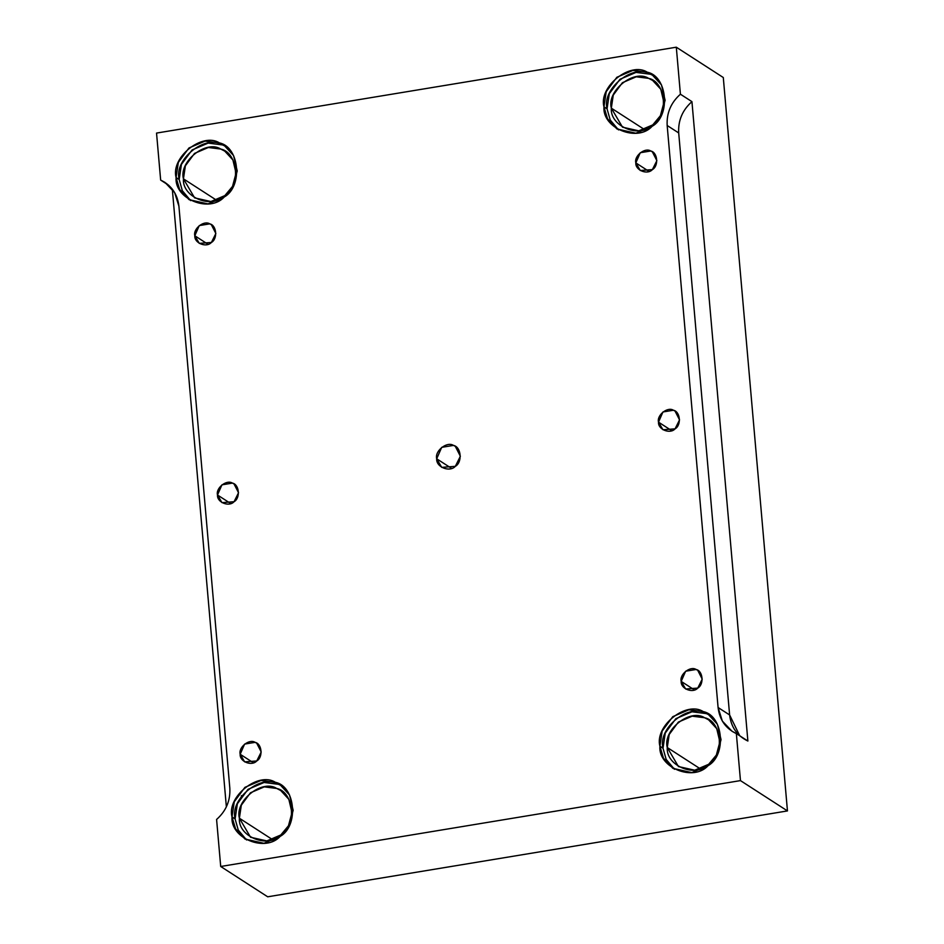 <?xml version="1.0" encoding="UTF-8"?>
<svg xmlns="http://www.w3.org/2000/svg" width="944" height="944" viewBox="0 0 944 944"><rect width="100%" height="100%" fill="white"/><g stroke="black" fill="none" stroke-linecap="round" stroke-linejoin="round"><path stroke-width="1.42" d="M635.831 162.899L640.292 170.51L652.387 169.601L656.871 160.633L652.351 151.819L650.758 150.993L640.268 152.727L635.831 162.899L649.071 171.442L635.831 162.899C633.943 155.937 644.917 147.181 650.758 150.993C657.673 152.35 658.877 166.026 652.387 169.601C647.36 175.206 635.194 170.274 635.831 162.899M681.19 681.391L685.663 689.002L697.758 688.093L702.23 679.125L697.722 670.311L696.129 669.485L685.627 671.219L681.19 681.391L694.442 689.934L681.19 681.391C679.302 674.429 690.276 665.673 696.129 669.485C703.044 670.842 704.236 684.518 697.758 688.093C692.731 693.698 680.553 688.766 681.19 681.391M194.818 235.764L199.29 243.375L211.385 242.466L215.857 233.498L211.35 224.684L209.757 223.858L199.255 225.592L194.818 235.764L208.069 244.319L194.818 235.764C192.93 228.802 203.904 220.058 209.757 223.858C216.672 225.215 217.863 238.891 211.385 242.466C206.358 248.071 194.181 243.151 194.818 235.764M658.511 422.145L662.983 429.756L675.066 428.847L679.55 419.879L675.031 411.065L673.438 410.239L662.948 411.973L658.511 422.145L671.762 430.688L658.511 422.145C656.623 415.183 667.597 406.427 673.438 410.239C680.353 411.596 681.556 425.272 675.066 428.847C670.039 434.452 657.874 429.52 658.511 422.145M217.498 495.01L221.97 502.621L234.065 501.712L238.537 492.744L234.029 483.93L232.436 483.104L221.934 484.838L217.498 495.01L230.749 503.553L217.498 495.01C215.61 488.048 226.584 479.304 232.436 483.104C239.351 484.461 240.543 498.137 234.065 501.712C229.038 507.317 216.86 502.397 217.498 495.01M172.315 189.142L226.371 806.884L172.315 189.142M241.416 796.323L241.357 795.627M176.08 177.543L179.62 189.449L189.071 199.668L207.999 203.916L224.212 197.025L233.121 186.346L237.227 170.947L233.557 155.559L224.117 145.341L219.48 142.933L205.037 141.104L188.965 147.972L178.322 162.403L176.08 177.543L179.183 179.549L181.425 164.398L192.069 149.978L208.14 143.099L222.583 144.939L225.628 146.391L222.583 144.939C205.58 133.883 173.696 159.312 179.183 179.549L176.08 177.543C170.593 157.306 202.476 131.877 219.48 142.933C239.575 146.886 243.056 186.641 224.212 197.025C209.603 213.309 174.239 198.995 176.08 177.543M190.653 200.612L182.334 190.7L179.183 179.549L182.334 190.7L190.653 200.612M183.443 178.841C178.723 161.436 206.158 139.559 220.79 149.069C238.077 152.468 241.062 186.664 224.861 195.597C212.294 209.603 181.862 197.296 183.443 178.841L194.617 197.874L210.913 201.532L224.861 195.597L232.519 186.405L236.047 173.165L232.897 159.925L224.766 151.134L220.79 149.069L208.353 147.488L194.535 153.412L185.378 165.814L183.443 178.841L216.565 200.211L183.443 178.841M603.959 106.849L607.511 118.755L616.951 128.974L635.89 133.222L652.103 126.331L661.012 115.64L665.107 100.253L661.449 84.866L651.997 74.635L647.372 72.24L632.917 70.399L616.857 77.278L606.201 91.698L603.959 106.849L607.063 108.843L609.305 93.704L619.96 79.284L636.02 72.405L650.475 74.234L653.519 75.697L650.475 74.234C633.471 63.177 601.576 88.606 607.063 108.843L603.959 106.849C598.472 86.612 630.368 61.183 647.372 72.24C667.467 76.193 670.936 115.935 652.103 126.331C637.495 142.603 602.119 128.29 603.959 106.849M618.532 129.918L610.213 120.006L607.063 108.843L610.213 120.006L618.532 129.918M611.323 108.147C606.603 90.73 634.049 68.865 648.67 78.376C665.957 81.774 668.942 115.959 652.741 124.903C640.174 138.91 609.741 126.59 611.323 108.147L622.509 127.169L638.793 130.827L652.741 124.903L660.399 115.711L663.927 102.471L660.776 89.232L652.646 80.441L648.67 78.376L636.244 76.794L622.415 82.706L613.258 95.12L611.323 108.147L644.457 129.505L611.323 108.147M659.903 746.232L663.443 758.138L672.895 768.345L691.822 772.605L708.035 765.714L716.944 755.023L721.051 739.636L717.381 724.237L707.941 714.018L703.304 711.623L688.86 709.782L672.789 716.661L662.145 731.081L659.903 746.232L663.007 748.226L665.249 733.087L675.892 718.655L691.964 711.788L706.407 713.617L709.451 715.068L706.407 713.617C689.403 702.56 657.52 727.989 663.007 748.226L659.903 746.232C654.416 725.995 686.3 700.566 703.304 711.623C723.399 715.576 726.88 755.318 708.035 765.714C693.427 781.986 658.062 767.673 659.903 746.232M674.476 769.301L666.157 759.377L663.007 748.226L666.157 759.377L674.476 769.301M667.266 747.518C662.546 730.113 689.981 708.236 704.602 717.747C721.9 721.157 724.886 755.342 708.673 764.286C696.106 778.293 665.685 765.973 667.266 747.518L678.441 766.552L694.737 770.21L708.673 764.286L716.343 755.094L719.871 741.854L716.72 728.615L708.59 719.824L704.602 717.747L692.176 716.177L678.358 722.089L669.202 734.491L667.266 747.518L700.389 768.888L667.266 747.518M232.012 816.926L235.563 828.832L245.003 839.051L263.942 843.299L280.156 836.408L289.065 825.729L293.159 810.33L289.501 794.942L280.049 784.724L275.424 782.316L260.969 780.487L244.909 787.355L234.265 801.775L232.012 816.926L235.115 818.932L237.369 803.781L248.012 789.361L264.072 782.482L278.527 784.322L281.572 785.774L278.527 784.322C261.523 773.266 229.628 798.695 235.115 818.932L232.012 816.926C226.525 796.689 258.42 771.26 275.424 782.316C295.519 786.269 299 826.012 280.156 836.408C265.547 852.692 230.171 838.378 232.012 816.926M246.596 839.995L238.266 830.083L235.115 818.932L238.266 830.083L246.596 839.995M239.387 818.224C234.667 800.819 262.102 778.942 276.722 788.452C294.009 791.851 297.006 826.047 280.793 834.98C268.226 848.986 237.794 836.667 239.387 818.224L250.561 837.257L266.845 840.915L280.793 834.98L288.463 825.788L291.979 812.548L288.829 799.308L280.71 790.517L276.722 788.452L264.296 786.871L250.467 792.783L241.31 805.197L239.387 818.224L272.509 839.594L239.387 818.224M451.598 468.413L436.694 458.796L441.721 467.363L455.327 466.336L460.365 456.247L455.291 446.323L453.498 445.403L441.686 447.35L436.694 458.796L451.598 468.413M739.73 735.777L729.618 714.95L718.089 707.516L667.172 125.505L718.089 707.516L729.618 714.95L678.701 132.939L667.172 125.505L678.701 132.939C678.028 120.525 682.441 110.094 691.94 101.645L680.412 94.211C670.913 102.66 666.499 113.091 667.172 125.505C666.499 113.091 670.913 102.66 680.412 94.211L691.94 101.645C682.441 110.094 678.028 120.525 678.701 132.939L729.618 714.95C731.104 727.222 737.193 735.919 747.884 741.028L691.94 101.645L747.884 741.028L736.355 733.594L747.884 741.028M718.089 707.516L722.349 721.086L732.06 731.305L736.355 733.594L740.462 780.605L787.461 810.92L723.293 77.514L676.305 47.2L680.412 94.211L676.305 47.2L723.293 77.514L787.461 810.92L740.462 780.605L220.707 866.486L267.695 896.8L787.461 810.92L267.695 896.8L220.707 866.486L216.589 819.475C226.088 811.026 230.501 800.606 229.829 788.193L178.912 206.17L174.652 192.6L164.94 182.381L160.657 180.092L156.539 133.08L676.305 47.2L156.539 133.08L160.657 180.092L168.799 185.343L160.657 180.092C171.336 185.201 177.425 193.898 178.912 206.17L229.829 788.193C230.501 800.606 226.088 811.026 216.589 819.475L220.707 866.486L740.462 780.605L736.355 733.594C725.665 728.485 719.576 719.788 718.089 707.516M436.694 458.796C434.57 450.961 446.913 441.119 453.498 445.403C461.274 446.925 462.619 462.312 455.327 466.336C449.674 472.637 435.975 467.103 436.694 458.796M240.177 754.256C238.289 747.294 249.263 738.538 255.116 742.35C262.031 743.707 263.223 757.383 256.744 760.958C251.718 766.563 239.54 761.631 240.177 754.256L244.649 761.867L256.744 760.958L261.217 751.99L256.709 743.176L255.116 742.35L244.614 744.084L240.177 754.256L253.429 762.799L240.177 754.256"/></g></svg>
